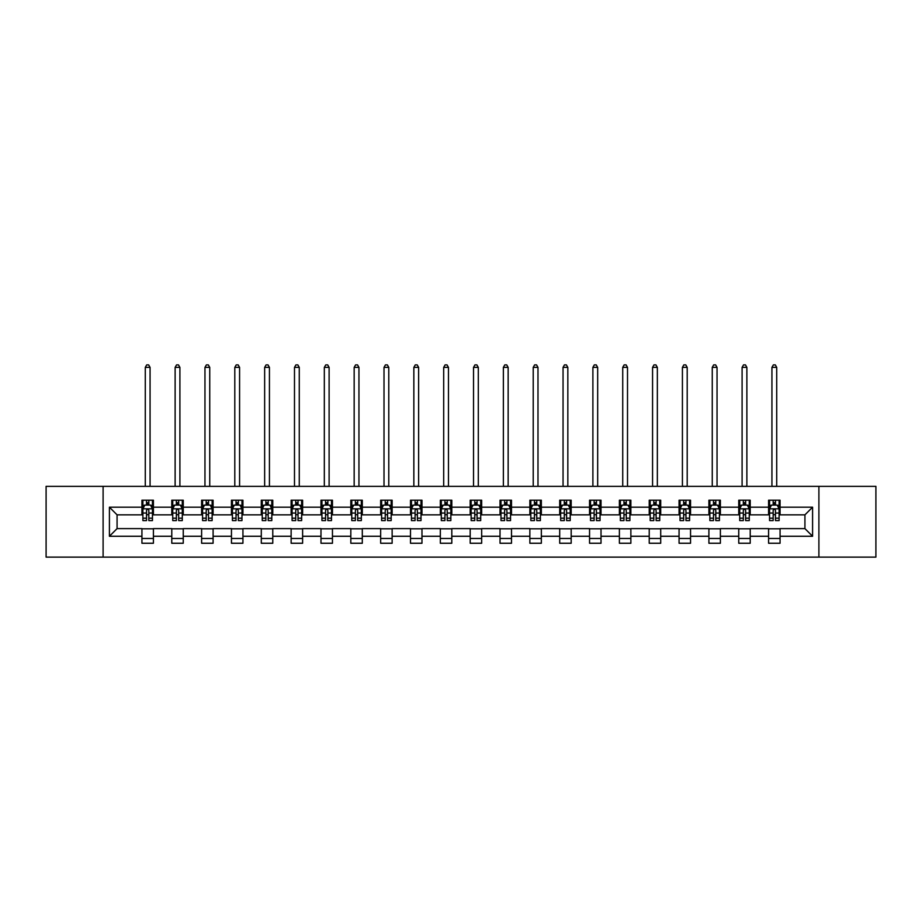 <?xml version="1.0" encoding="UTF-8"?>
<svg xmlns="http://www.w3.org/2000/svg" width="922" height="922" viewBox="0 0 922 922"><rect width="100%" height="100%" fill="white"/><g stroke="black" fill="none" stroke-linecap="round" stroke-linejoin="round"><path stroke-width="1.38" d="M818.897 557.119L875.9 557.119L875.9 486.343L818.897 486.343L818.897 557.119L103.103 557.119L103.103 486.343L46.1 486.343L46.1 557.119L103.103 557.119M818.897 486.343L103.103 486.343M780.07 507.192L780.07 500.208L768.591 500.208L768.591 507.192L750.22 507.192L750.22 500.208L738.753 500.208L738.753 507.192L720.382 507.192L720.382 500.208L708.903 500.208L708.903 507.192L690.543 507.192L690.543 500.208L679.065 500.208L679.065 507.192L660.705 507.192L660.705 500.208L649.226 500.208L649.226 507.192L630.867 507.192L630.867 500.208L619.388 500.208L619.388 507.192L601.017 507.192L601.017 500.208L589.55 500.208L589.55 507.192L571.179 507.192L571.179 500.208L559.7 500.208L559.7 507.192L541.341 507.192L541.341 500.208L529.862 500.208L529.862 507.192L511.503 507.192L511.503 500.208L500.024 500.208L500.024 507.192L481.664 507.192L481.664 500.208L470.185 500.208L470.185 507.192L451.815 507.192L451.815 500.208L440.336 500.208L440.336 507.192L421.976 507.192L421.976 500.208L410.497 500.208L410.497 507.192L392.138 507.192L392.138 500.208L380.659 500.208L380.659 507.192L362.3 507.192L362.3 500.208L350.821 500.208L350.821 507.192L332.45 507.192L332.45 500.208L320.983 500.208L320.983 507.192L302.612 507.192L302.612 500.208L291.133 500.208L291.133 507.192L272.774 507.192L272.774 500.208L261.295 500.208L261.295 507.192L242.935 507.192L242.935 500.208L231.457 500.208L231.457 507.192L213.097 507.192L213.097 500.208L201.618 500.208L201.618 507.192L183.248 507.192L183.248 500.208L171.78 500.208L171.78 507.192L153.409 507.192L153.409 500.208L141.93 500.208L141.93 507.192L109.418 507.192L109.418 536.27L117.071 528.617L141.93 528.617L141.93 543.254L153.409 543.254L153.409 528.617L171.78 528.617L171.78 543.254L183.248 543.254L183.248 528.617L201.618 528.617L201.618 543.254L213.097 543.254L213.097 528.617L231.457 528.617L231.457 543.254L242.935 543.254L242.935 528.617L261.295 528.617L261.295 543.254L272.774 543.254L272.774 528.617L291.133 528.617L291.133 543.254L302.612 543.254L302.612 528.617L320.983 528.617L320.983 543.254L332.45 543.254L332.45 528.617L350.821 528.617L350.821 543.254L362.3 543.254L362.3 528.617L380.659 528.617L380.659 543.254L392.138 543.254L392.138 528.617L410.497 528.617L410.497 543.254L421.976 543.254L421.976 528.617L440.336 528.617L440.336 543.254L451.815 543.254L451.815 528.617L470.185 528.617L470.185 543.254L481.664 543.254L481.664 528.617L500.024 528.617L500.024 543.254L511.503 543.254L511.503 528.617L529.862 528.617L529.862 543.254L541.341 543.254L541.341 528.617L559.7 528.617L559.7 543.254L571.179 543.254L571.179 528.617L589.55 528.617L589.55 543.254L601.017 543.254L601.017 528.617L619.388 528.617L619.388 543.254L630.867 543.254L630.867 528.617L649.226 528.617L649.226 543.254L660.705 543.254L660.705 528.617L679.065 528.617L679.065 543.254L690.543 543.254L690.543 528.617L708.903 528.617L708.903 543.254L720.382 543.254L720.382 528.617L738.753 528.617L738.753 543.254L750.22 543.254L750.22 528.617L768.591 528.617L768.591 543.254L780.07 543.254L780.07 528.617L804.929 528.617L804.929 514.845L780.07 514.845L780.07 507.192L812.582 507.192L812.582 536.27L780.07 536.27M768.591 536.27L750.22 536.27M738.753 536.27L720.382 536.27M708.903 536.27L690.543 536.27M679.065 536.27L660.705 536.27M649.226 536.27L630.867 536.27M619.388 536.27L601.017 536.27M589.55 536.27L571.179 536.27M559.7 536.27L541.341 536.27M529.862 536.27L511.503 536.27M500.024 536.27L481.664 536.27M470.185 536.27L451.815 536.27M440.336 536.27L421.976 536.27M410.497 536.27L392.138 536.27M380.659 536.27L362.3 536.27M350.821 536.27L332.45 536.27M320.983 536.27L302.612 536.27M291.133 536.27L272.774 536.27M261.295 536.27L242.935 536.27M231.457 536.27L213.097 536.27M201.618 536.27L183.248 536.27M171.78 536.27L153.409 536.27M141.93 536.27L109.418 536.27M768.591 507.192L768.591 514.845L750.22 514.845L750.22 507.192M738.753 507.192L738.753 514.845L720.382 514.845L720.382 507.192M708.903 507.192L708.903 514.845L690.543 514.845L690.543 507.192M679.065 507.192L679.065 514.845L660.705 514.845L660.705 507.192M649.226 507.192L649.226 514.845L630.867 514.845L630.867 507.192M619.388 507.192L619.388 514.845L601.017 514.845L601.017 507.192M589.55 507.192L589.55 514.845L571.179 514.845L571.179 507.192M559.7 507.192L559.7 514.845L541.341 514.845L541.341 507.192M529.862 507.192L529.862 514.845L511.503 514.845L511.503 507.192M500.024 507.192L500.024 514.845L481.664 514.845L481.664 507.192M470.185 507.192L470.185 514.845L451.815 514.845L451.815 507.192M440.336 507.192L440.336 514.845L421.976 514.845L421.976 507.192M410.497 507.192L410.497 514.845L392.138 514.845L392.138 507.192M380.659 507.192L380.659 514.845L362.3 514.845L362.3 507.192M350.821 507.192L350.821 514.845L332.45 514.845L332.45 507.192M320.983 507.192L320.983 514.845L302.612 514.845L302.612 507.192M291.133 507.192L291.133 514.845L272.774 514.845L272.774 507.192M261.295 507.192L261.295 514.845L242.935 514.845L242.935 507.192M231.457 507.192L231.457 514.845L213.097 514.845L213.097 507.192M201.618 507.192L201.618 514.845L183.248 514.845L183.248 507.192M171.78 507.192L171.78 514.845L153.409 514.845L153.409 507.192M141.93 507.192L141.93 514.845L117.071 514.845L109.418 507.192M117.071 514.845L117.071 528.617M812.582 536.27L804.929 528.617M804.929 514.845L812.582 507.192M141.93 504.991L142.887 504.991M146.529 504.991L148.822 504.991M152.453 504.991L153.409 504.991M141.93 514.66L142.887 514.66M146.529 514.66L148.822 514.66M152.453 514.66L153.409 514.66M141.93 528.813L153.409 528.813M141.93 538.471L153.409 538.471M171.78 528.813L183.248 528.813M171.78 538.471L183.248 538.471M171.78 504.991L172.737 504.991M176.367 504.991L178.661 504.991M182.291 504.991L183.248 504.991M171.78 514.66L172.737 514.66M176.367 514.66L178.661 514.66M182.291 514.66L183.248 514.66M201.618 528.813L213.097 528.813M201.618 538.471L213.097 538.471M201.618 504.991L202.575 504.991M206.205 504.991L208.499 504.991M212.141 504.991L213.097 504.991M201.618 514.66L202.575 514.66M206.205 514.66L208.499 514.66M212.141 514.66L213.097 514.66M231.457 528.813L242.935 528.813M231.457 538.471L242.935 538.471M231.457 504.991L232.413 504.991M236.044 504.991L238.337 504.991M241.979 504.991L242.935 504.991M231.457 514.66L232.413 514.66M236.044 514.66L238.337 514.66M241.979 514.66L242.935 514.66M261.295 528.813L272.774 528.813M261.295 538.471L272.774 538.471M261.295 504.991L262.251 504.991M265.893 504.991L268.187 504.991M271.817 504.991L272.774 504.991M261.295 514.66L262.251 514.66M265.893 514.66L268.187 514.66M271.817 514.66L272.774 514.66M291.133 528.813L302.612 528.813M291.133 538.471L302.612 538.471M291.133 504.991L292.09 504.991M295.732 504.991L298.025 504.991M301.655 504.991L302.612 504.991M291.133 514.66L292.09 514.66M295.732 514.66L298.025 514.66M301.655 514.66L302.612 514.66M320.983 528.813L332.45 528.813M320.983 538.471L332.45 538.471M320.983 504.991L321.939 504.991M325.57 504.991L327.863 504.991M331.494 504.991L332.45 504.991M320.983 514.66L321.939 514.66M325.57 514.66L327.863 514.66M331.494 514.66L332.45 514.66M350.821 528.813L362.3 528.813M350.821 538.471L362.3 538.471M350.821 504.991L351.778 504.991M355.408 504.991L357.701 504.991M361.343 504.991L362.3 504.991M350.821 514.66L351.778 514.66M355.408 514.66L357.701 514.66M361.343 514.66L362.3 514.66M380.659 528.813L392.138 528.813M380.659 538.471L392.138 538.471M380.659 504.991L381.616 504.991M385.246 504.991L387.551 504.991M391.182 504.991L392.138 504.991M380.659 514.66L381.616 514.66M385.246 514.66L387.551 514.66M391.182 514.66L392.138 514.66M410.497 528.813L421.976 528.813M410.497 538.471L421.976 538.471M410.497 504.991L411.454 504.991M415.096 504.991L417.389 504.991M421.02 504.991L421.976 504.991M410.497 514.66L411.454 514.66M415.096 514.66L417.389 514.66M421.02 514.66L421.976 514.66M440.336 528.813L451.815 528.813M440.336 538.471L451.815 538.471M440.336 504.991L441.292 504.991M444.934 504.991L447.228 504.991M450.858 504.991L451.815 504.991M440.336 514.66L441.292 514.66M444.934 514.66L447.228 514.66M450.858 514.66L451.815 514.66M470.185 528.813L481.664 528.813M470.185 538.471L481.664 538.471M470.185 504.991L471.142 504.991M474.772 504.991L477.066 504.991M480.708 504.991L481.664 504.991M470.185 514.66L471.142 514.66M474.772 514.66L477.066 514.66M480.708 514.66L481.664 514.66M500.024 528.813L511.503 528.813M500.024 538.471L511.503 538.471M500.024 504.991L500.98 504.991M504.611 504.991L506.904 504.991M510.546 504.991L511.503 504.991M500.024 514.66L500.98 514.66M504.611 514.66L506.904 514.66M510.546 514.66L511.503 514.66M529.862 528.813L541.341 528.813M529.862 538.471L541.341 538.471M529.862 504.991L530.818 504.991M534.449 504.991L536.754 504.991M540.384 504.991L541.341 504.991M529.862 514.66L530.818 514.66M534.449 514.66L536.754 514.66M540.384 514.66L541.341 514.66M559.7 528.813L571.179 528.813M559.7 538.471L571.179 538.471M559.7 504.991L560.657 504.991M564.299 504.991L566.592 504.991M570.222 504.991L571.179 504.991M559.7 514.66L560.657 514.66M564.299 514.66L566.592 514.66M570.222 514.66L571.179 514.66M589.55 528.813L601.017 528.813M589.55 538.471L601.017 538.471M589.55 504.991L590.506 504.991M594.137 504.991L596.43 504.991M600.061 504.991L601.017 504.991M589.55 514.66L590.506 514.66M594.137 514.66L596.43 514.66M600.061 514.66L601.017 514.66M619.388 528.813L630.867 528.813M619.388 538.471L630.867 538.471M619.388 504.991L620.345 504.991M623.975 504.991L626.269 504.991M629.91 504.991L630.867 504.991M619.388 514.66L620.345 514.66M623.975 514.66L626.269 514.66M629.91 514.66L630.867 514.66M649.226 528.813L660.705 528.813M649.226 538.471L660.705 538.471M649.226 504.991L650.183 504.991M653.813 504.991L656.107 504.991M659.749 504.991L660.705 504.991M649.226 514.66L650.183 514.66M653.813 514.66L656.107 514.66M659.749 514.66L660.705 514.66M679.065 528.813L690.543 528.813M679.065 538.471L690.543 538.471M679.065 504.991L680.021 504.991M683.663 504.991L685.956 504.991M689.587 504.991L690.543 504.991M679.065 514.66L680.021 514.66M683.663 514.66L685.956 514.66M689.587 514.66L690.543 514.66M708.903 528.813L720.382 528.813M708.903 538.471L720.382 538.471M708.903 504.991L709.859 504.991M713.501 504.991L715.795 504.991M719.425 504.991L720.382 504.991M708.903 514.66L709.859 514.66M713.501 514.66L715.795 514.66M719.425 514.66L720.382 514.66M738.753 528.813L750.22 528.813M738.753 538.471L750.22 538.471M738.753 504.991L739.709 504.991M743.339 504.991L745.633 504.991M749.263 504.991L750.22 504.991M738.753 514.66L739.709 514.66M743.339 514.66L745.633 514.66M749.263 514.66L750.22 514.66M768.591 528.813L780.07 528.813M768.591 538.471L780.07 538.471M768.591 504.991L769.547 504.991M773.178 504.991L775.471 504.991M779.113 504.991L780.07 504.991M768.591 514.66L769.547 514.66M773.178 514.66L775.471 514.66M779.113 514.66L780.07 514.66M148.822 502.697L146.529 502.697M152.453 518.187L148.822 518.187L148.822 520.584L152.453 520.584L152.453 508.921L150.54 505.095L144.8 505.095L142.887 508.921L142.887 520.584L146.529 520.584L146.529 518.187L142.887 518.187M142.887 508.921L142.887 500.208M152.453 508.921L152.453 500.208M146.529 505.095L146.529 500.208M148.822 500.208L148.822 505.095M148.822 518.187L148.822 510.35C148.062 508.875 147.29 508.875 146.529 510.35L146.529 518.187M150.067 486.343L150.067 367.371L145.284 367.371L145.284 486.343M145.284 367.371L146.713 364.882L148.626 364.882L150.067 367.371M178.661 502.697L176.367 502.697M182.291 518.187L178.661 518.187L178.661 520.584L182.291 520.584L182.291 508.921L180.378 505.095L174.65 505.095L172.737 508.921L172.737 520.584L176.367 520.584L176.367 518.187L172.737 518.187M172.737 508.921L172.737 500.208M182.291 508.921L182.291 500.208M176.367 505.095L176.367 500.208M178.661 500.208L178.661 505.095M178.661 518.187L178.661 510.35C177.9 508.875 177.128 508.875 176.367 510.35L176.367 518.187M179.905 486.343L179.905 367.371L175.122 367.371L175.122 486.343M175.122 367.371L176.563 364.882L178.465 364.882L179.905 367.371M208.499 502.697L206.205 502.697M212.141 518.187L208.499 518.187L208.499 520.584L212.141 520.584L212.141 508.921L210.228 505.095L204.488 505.095L202.575 508.921L202.575 520.584L206.205 520.584L206.205 518.187L202.575 518.187M202.575 508.921L202.575 500.208M212.141 508.921L212.141 500.208M206.205 505.095L206.205 500.208M208.499 500.208L208.499 505.095M208.499 518.187L208.499 510.35C207.738 508.875 206.977 508.875 206.205 510.35L206.205 518.187M209.743 486.343L209.743 367.371L204.961 367.371L204.961 486.343M204.961 367.371L206.401 364.882L208.314 364.882L209.743 367.371M238.337 502.697L236.044 502.697M241.979 518.187L238.337 518.187L238.337 520.584L241.979 520.584L241.979 508.921L240.066 505.095L234.326 505.095L232.413 508.921L232.413 520.584L236.044 520.584L236.044 518.187L232.413 518.187M232.413 508.921L232.413 500.208M241.979 508.921L241.979 500.208M236.044 505.095L236.044 500.208M238.337 500.208L238.337 505.095M238.337 518.187L238.337 510.35C237.576 508.875 236.816 508.875 236.044 510.35L236.044 518.187M239.582 486.343L239.582 367.371L234.799 367.371L234.799 486.343M234.799 367.371L236.239 364.882L238.153 364.882L239.582 367.371M268.187 502.697L265.893 502.697M271.817 518.187L268.187 518.187L268.187 520.584L271.817 520.584L271.817 508.921L269.904 505.095L264.165 505.095L262.251 508.921L262.251 520.584L265.893 520.584L265.893 518.187L262.251 518.187M262.251 508.921L262.251 500.208M271.817 508.921L271.817 500.208M265.893 505.095L265.893 500.208M268.187 500.208L268.187 505.095M268.187 518.187L268.187 510.35C267.415 508.875 266.654 508.875 265.893 510.35L265.893 518.187M269.431 486.343L269.431 367.371L264.649 367.371L264.649 486.343M264.649 367.371L266.078 364.882L267.991 364.882L269.431 367.371M298.025 502.697L295.732 502.697M301.655 518.187L298.025 518.187L298.025 520.584L301.655 520.584L301.655 508.921L299.742 505.095L294.003 505.095L292.09 508.921L292.09 520.584L295.732 520.584L295.732 518.187L292.09 518.187M292.09 508.921L292.09 500.208M301.655 508.921L301.655 500.208M295.732 505.095L295.732 500.208M298.025 500.208L298.025 505.095M298.025 518.187L298.025 510.35C297.264 508.875 296.492 508.875 295.732 510.35L295.732 518.187M299.27 486.343L299.27 367.371L294.487 367.371L294.487 486.343M294.487 367.371L295.916 364.882L297.829 364.882L299.27 367.371M327.863 502.697L325.57 502.697M331.494 518.187L327.863 518.187L327.863 520.584L331.494 520.584L331.494 508.921L329.592 505.095L323.853 505.095L321.939 508.921L321.939 520.584L325.57 520.584L325.57 518.187L321.939 518.187M321.939 508.921L321.939 500.208M331.494 508.921L331.494 500.208M325.57 505.095L325.57 500.208M327.863 500.208L327.863 505.095M327.863 518.187L327.863 510.35C327.103 508.875 326.33 508.875 325.57 510.35L325.57 518.187M329.108 486.343L329.108 367.371L324.325 367.371L324.325 486.343M324.325 367.371L325.766 364.882L327.679 364.882L329.108 367.371M357.701 502.697L355.408 502.697M361.343 518.187L357.701 518.187L357.701 520.584L361.343 520.584L361.343 508.921L359.43 505.095L353.691 505.095L351.778 508.921L351.778 520.584L355.408 520.584L355.408 518.187L351.778 518.187M351.778 508.921L351.778 500.208M361.343 508.921L361.343 500.208M355.408 505.095L355.408 500.208M357.701 500.208L357.701 505.095M357.701 518.187L357.701 510.35C356.941 508.875 356.18 508.875 355.408 510.35L355.408 518.187M358.946 486.343L358.946 367.371L354.163 367.371L354.163 486.343M354.163 367.371L355.604 364.882L357.517 364.882L358.946 367.371M387.551 502.697L385.246 502.697M391.182 518.187L387.551 518.187L387.551 520.584L391.182 520.584L391.182 508.921L389.268 505.095L383.529 505.095L381.616 508.921L381.616 520.584L385.246 520.584L385.246 518.187L381.616 518.187M381.616 508.921L381.616 500.208M391.182 508.921L391.182 500.208M385.246 505.095L385.246 500.208M387.551 500.208L387.551 505.095M387.551 518.187L387.551 510.35C386.779 508.875 386.018 508.875 385.246 510.35L385.246 518.187M388.784 486.343L388.784 367.371L384.013 367.371L384.013 486.343M384.013 367.371L385.442 364.882L387.355 364.882L388.784 367.371M417.389 502.697L415.096 502.697M421.02 518.187L417.389 518.187L417.389 520.584L421.02 520.584L421.02 508.921L419.107 505.095L413.367 505.095L411.454 508.921L411.454 520.584L415.096 520.584L415.096 518.187L411.454 518.187M411.454 508.921L411.454 500.208M421.02 508.921L421.02 500.208M415.096 505.095L415.096 500.208M417.389 500.208L417.389 505.095M417.389 518.187L417.389 510.35C416.617 508.875 415.857 508.875 415.096 510.35L415.096 518.187M418.634 486.343L418.634 367.371L413.851 367.371L413.851 486.343M413.851 367.371L415.28 364.882L417.193 364.882L418.634 367.371M447.228 502.697L444.934 502.697M450.858 518.187L447.228 518.187L447.228 520.584L450.858 520.584L450.858 508.921L448.945 505.095L443.205 505.095L441.292 508.921L441.292 520.584L444.934 520.584L444.934 518.187L441.292 518.187M441.292 508.921L441.292 500.208M450.858 508.921L450.858 500.208M444.934 505.095L444.934 500.208M447.228 500.208L447.228 505.095M447.228 518.187L447.228 510.35C446.467 508.875 445.695 508.875 444.934 510.35L444.934 518.187M448.472 486.343L448.472 367.371L443.689 367.371L443.689 486.343M443.689 367.371L445.119 364.882L447.032 364.882L448.472 367.371M477.066 502.697L474.772 502.697M480.708 518.187L477.066 518.187L477.066 520.584L480.708 520.584L480.708 508.921L478.795 505.095L473.055 505.095L471.142 508.921L471.142 520.584L474.772 520.584L474.772 518.187L471.142 518.187M471.142 508.921L471.142 500.208M480.708 508.921L480.708 500.208M474.772 505.095L474.772 500.208M477.066 500.208L477.066 505.095M477.066 518.187L477.066 510.35C476.305 508.875 475.545 508.875 474.772 510.35L474.772 518.187M478.311 486.343L478.311 367.371L473.528 367.371L473.528 486.343M473.528 367.371L474.968 364.882L476.881 364.882L478.311 367.371M506.904 502.697L504.611 502.697M510.546 518.187L506.904 518.187L506.904 520.584L510.546 520.584L510.546 508.921L508.633 505.095L502.893 505.095L500.98 508.921L500.98 520.584L504.611 520.584L504.611 518.187L500.98 518.187M500.98 508.921L500.98 500.208M510.546 508.921L510.546 500.208M504.611 505.095L504.611 500.208M506.904 500.208L506.904 505.095M506.904 518.187L506.904 510.35C506.143 508.875 505.383 508.875 504.611 510.35L504.611 518.187M508.149 486.343L508.149 367.371L503.366 367.371L503.366 486.343M503.366 367.371L504.807 364.882L506.72 364.882L508.149 367.371M536.754 502.697L534.449 502.697M540.384 518.187L536.754 518.187L536.754 520.584L540.384 520.584L540.384 508.921L538.471 505.095L532.732 505.095L530.818 508.921L530.818 520.584L534.449 520.584L534.449 518.187L530.818 518.187M530.818 508.921L530.818 500.208M540.384 508.921L540.384 500.208M534.449 505.095L534.449 500.208M536.754 500.208L536.754 505.095M536.754 518.187L536.754 510.35C535.982 508.875 535.221 508.875 534.449 510.35L534.449 518.187M537.987 486.343L537.987 367.371L533.216 367.371L533.216 486.343M533.216 367.371L534.645 364.882L536.558 364.882L537.987 367.371M566.592 502.697L564.299 502.697M570.222 518.187L566.592 518.187L566.592 520.584L570.222 520.584L570.222 508.921L568.309 505.095L562.57 505.095L560.657 508.921L560.657 520.584L564.299 520.584L564.299 518.187L560.657 518.187M560.657 508.921L560.657 500.208M570.222 508.921L570.222 500.208M564.299 505.095L564.299 500.208M566.592 500.208L566.592 505.095M566.592 518.187L566.592 510.35C565.831 508.875 565.059 508.875 564.299 510.35L564.299 518.187M567.837 486.343L567.837 367.371L563.054 367.371L563.054 486.343M563.054 367.371L564.483 364.882L566.396 364.882L567.837 367.371M596.43 502.697L594.137 502.697M600.061 518.187L596.43 518.187L596.43 520.584L600.061 520.584L600.061 508.921L598.148 505.095L592.408 505.095L590.506 508.921L590.506 520.584L594.137 520.584L594.137 518.187L590.506 518.187M590.506 508.921L590.506 500.208M600.061 508.921L600.061 500.208M594.137 505.095L594.137 500.208M596.43 500.208L596.43 505.095M596.43 518.187L596.43 510.35C595.67 508.875 594.897 508.875 594.137 510.35L594.137 518.187M597.675 486.343L597.675 367.371L592.892 367.371L592.892 486.343M592.892 367.371L594.321 364.882L596.234 364.882L597.675 367.371M626.269 502.697L623.975 502.697M629.91 518.187L626.269 518.187L626.269 520.584L629.91 520.584L629.91 508.921L627.997 505.095L622.258 505.095L620.345 508.921L620.345 520.584L623.975 520.584L623.975 518.187L620.345 518.187M620.345 508.921L620.345 500.208M629.91 508.921L629.91 500.208M623.975 505.095L623.975 500.208M626.269 500.208L626.269 505.095M626.269 518.187L626.269 510.35C625.508 508.875 624.747 508.875 623.975 510.35L623.975 518.187M627.513 486.343L627.513 367.371L622.73 367.371L622.73 486.343M622.73 367.371L624.171 364.882L626.084 364.882L627.513 367.371M656.107 502.697L653.813 502.697M659.749 518.187L656.107 518.187L656.107 520.584L659.749 520.584L659.749 508.921L657.835 505.095L652.096 505.095L650.183 508.921L650.183 520.584L653.813 520.584L653.813 518.187L650.183 518.187M650.183 508.921L650.183 500.208M659.749 508.921L659.749 500.208M653.813 505.095L653.813 500.208M656.107 500.208L656.107 505.095M656.107 518.187L656.107 510.35C655.346 508.875 654.585 508.875 653.813 510.35L653.813 518.187M657.351 486.343L657.351 367.371L652.569 367.371L652.569 486.343M652.569 367.371L654.009 364.882L655.922 364.882L657.351 367.371M685.956 502.697L683.663 502.697M689.587 518.187L685.956 518.187L685.956 520.584L689.587 520.584L689.587 508.921L687.674 505.095L681.934 505.095L680.021 508.921L680.021 520.584L683.663 520.584L683.663 518.187L680.021 518.187M680.021 508.921L680.021 500.208M689.587 508.921L689.587 500.208M683.663 505.095L683.663 500.208M685.956 500.208L685.956 505.095M685.956 518.187L685.956 510.35C685.184 508.875 684.424 508.875 683.663 510.35L683.663 518.187M687.201 486.343L687.201 367.371L682.418 367.371L682.418 486.343M682.418 367.371L683.847 364.882L685.761 364.882L687.201 367.371M715.795 502.697L713.501 502.697M719.425 518.187L715.795 518.187L715.795 520.584L719.425 520.584L719.425 508.921L717.512 505.095L711.772 505.095L709.859 508.921L709.859 520.584L713.501 520.584L713.501 518.187L709.859 518.187M709.859 508.921L709.859 500.208M719.425 508.921L719.425 500.208M713.501 505.095L713.501 500.208M715.795 500.208L715.795 505.095M715.795 518.187L715.795 510.35C715.034 508.875 714.262 508.875 713.501 510.35L713.501 518.187M717.039 486.343L717.039 367.371L712.257 367.371L712.257 486.343M712.257 367.371L713.686 364.882L715.599 364.882L717.039 367.371M745.633 502.697L743.339 502.697M749.263 518.187L745.633 518.187L745.633 520.584L749.263 520.584L749.263 508.921L747.35 505.095L741.622 505.095L739.709 508.921L739.709 520.584L743.339 520.584L743.339 518.187L739.709 518.187M739.709 508.921L739.709 500.208M749.263 508.921L749.263 500.208M743.339 505.095L743.339 500.208M745.633 500.208L745.633 505.095M745.633 518.187L745.633 510.35C744.872 508.875 744.1 508.875 743.339 510.35L743.339 518.187M746.878 486.343L746.878 367.371L742.095 367.371L742.095 486.343M742.095 367.371L743.535 364.882L745.437 364.882L746.878 367.371M775.471 502.697L773.178 502.697M779.113 518.187L775.471 518.187L775.471 520.584L779.113 520.584L779.113 508.921L777.2 505.095L771.46 505.095L769.547 508.921L769.547 520.584L773.178 520.584L773.178 518.187L769.547 518.187M769.547 508.921L769.547 500.208M779.113 508.921L779.113 500.208M773.178 505.095L773.178 500.208M775.471 500.208L775.471 505.095M775.471 518.187L775.471 510.35C774.711 508.875 773.95 508.875 773.178 510.35L773.178 518.187M776.716 486.343L776.716 367.371L771.933 367.371L771.933 486.343M771.933 367.371L773.374 364.882L775.287 364.882L776.716 367.371M152.407 508.817L142.933 508.817M142.887 505.325L144.685 505.325M150.655 505.325L152.453 505.325M146.529 513.058L142.887 513.058M152.453 513.058L148.822 513.058M148.822 503.919L146.529 503.919M182.245 508.817L172.783 508.817M172.737 505.325L174.535 505.325M180.493 505.325L182.291 505.325M176.367 513.058L172.737 513.058M182.291 513.058L178.661 513.058M178.661 503.919L176.367 503.919M212.083 508.817L202.621 508.817M202.575 505.325L204.373 505.325M210.343 505.325L212.141 505.325M206.205 513.058L202.575 513.058M212.141 513.058L208.499 513.058M208.499 503.919L206.205 503.919M241.933 508.817L232.459 508.817M232.413 505.325L234.211 505.325M240.181 505.325L241.979 505.325M236.044 513.058L232.413 513.058M241.979 513.058L238.337 513.058M238.337 503.919L236.044 503.919M271.771 508.817L262.297 508.817M262.251 505.325L264.049 505.325M270.019 505.325L271.817 505.325M265.893 513.058L262.251 513.058M271.817 513.058L268.187 513.058M268.187 503.919L265.893 503.919M301.609 508.817L292.147 508.817M292.09 505.325L293.888 505.325M299.857 505.325L301.655 505.325M295.732 513.058L292.09 513.058M301.655 513.058L298.025 513.058M298.025 503.919L295.732 503.919M331.447 508.817L321.985 508.817M321.939 505.325L323.737 505.325M329.696 505.325L331.494 505.325M325.57 513.058L321.939 513.058M331.494 513.058L327.863 513.058M327.863 503.919L325.57 503.919M361.297 508.817L351.824 508.817M351.778 505.325L353.575 505.325M359.545 505.325L361.343 505.325M355.408 513.058L351.778 513.058M361.343 513.058L357.701 513.058M357.701 503.919L355.408 503.919M391.135 508.817L381.662 508.817M381.616 505.325L383.414 505.325M389.384 505.325L391.182 505.325M385.246 513.058L381.616 513.058M391.182 513.058L387.551 513.058M387.551 503.919L385.246 503.919M420.974 508.817L411.5 508.817M411.454 505.325L413.252 505.325M419.222 505.325L421.02 505.325M415.096 513.058L411.454 513.058M421.02 513.058L417.389 513.058M417.389 503.919L415.096 503.919M450.812 508.817L441.35 508.817M441.292 505.325L443.09 505.325M449.06 505.325L450.858 505.325M444.934 513.058L441.292 513.058M450.858 513.058L447.228 513.058M447.228 503.919L444.934 503.919M480.65 508.817L471.188 508.817M471.142 505.325L472.94 505.325M478.91 505.325L480.708 505.325M474.772 513.058L471.142 513.058M480.708 513.058L477.066 513.058M477.066 503.919L474.772 503.919M510.5 508.817L501.026 508.817M500.98 505.325L502.778 505.325M508.748 505.325L510.546 505.325M504.611 513.058L500.98 513.058M510.546 513.058L506.904 513.058M506.904 503.919L504.611 503.919M540.338 508.817L530.865 508.817M530.818 505.325L532.616 505.325M538.586 505.325L540.384 505.325M534.449 513.058L530.818 513.058M540.384 513.058L536.754 513.058M536.754 503.919L534.449 503.919M570.176 508.817L560.703 508.817M560.657 505.325L562.455 505.325M568.425 505.325L570.222 505.325M564.299 513.058L560.657 513.058M570.222 513.058L566.592 513.058M566.592 503.919L564.299 503.919M600.015 508.817L590.553 508.817M590.506 505.325L592.304 505.325M598.263 505.325L600.061 505.325M594.137 513.058L590.506 513.058M600.061 513.058L596.43 513.058M596.43 503.919L594.137 503.919M629.853 508.817L620.391 508.817M620.345 505.325L622.143 505.325M628.113 505.325L629.91 505.325M623.975 513.058L620.345 513.058M629.91 513.058L626.269 513.058M626.269 503.919L623.975 503.919M659.703 508.817L650.229 508.817M650.183 505.325L651.981 505.325M657.951 505.325L659.749 505.325M653.813 513.058L650.183 513.058M659.749 513.058L656.107 513.058M656.107 503.919L653.813 503.919M689.541 508.817L680.067 508.817M680.021 505.325L681.819 505.325M687.789 505.325L689.587 505.325M683.663 513.058L680.021 513.058M689.587 513.058L685.956 513.058M685.956 503.919L683.663 503.919M719.379 508.817L709.917 508.817M709.859 505.325L711.657 505.325M717.627 505.325L719.425 505.325M713.501 513.058L709.859 513.058M719.425 513.058L715.795 513.058M715.795 503.919L713.501 503.919M749.217 508.817L739.755 508.817M739.709 505.325L741.507 505.325M747.465 505.325L749.263 505.325M743.339 513.058L739.709 513.058M749.263 513.058L745.633 513.058M745.633 503.919L743.339 503.919M779.067 508.817L769.593 508.817M769.547 505.325L771.345 505.325M777.315 505.325L779.113 505.325M773.178 513.058L769.547 513.058M779.113 513.058L775.471 513.058M775.471 503.919L773.178 503.919"/></g></svg>
